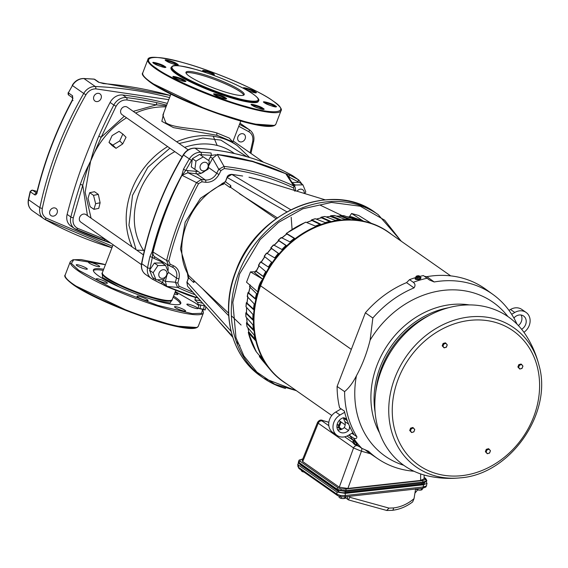 <?xml version="1.0" encoding="UTF-8"?>
<svg xmlns="http://www.w3.org/2000/svg" width="568" height="568" viewBox="0 0 568 568"><rect width="100%" height="100%" fill="white"/><g stroke="black" fill="none" stroke-linecap="round" stroke-linejoin="round"><path stroke-width="0.85" d="M296.368 390.67L274.869 384.302L256.928 372.132L243.878 355.895L235.983 337.697L232.823 302.325L239.597 273.911L260.094 239.639L278.476 222.436L302.836 208.783L331.442 202.435L360.325 206.234L384.657 220.178L401.136 241.144M198.942 304.846L204.899 305.797M217.352 154.489C241.585 157.4 264.39 163.804 285.768 173.701L293.706 185.928L295.126 187.149L287.458 175.405L285.768 173.701L252.682 161.617L217.317 154.553L212.567 158.309L210.295 157.073L211.466 155.355L211.04 153.019A298.257 251.312 -55 0 0 200.802 152.267L195.03 148.22A298.257 251.312 -55 0 1 245.696 156.406A298.257 251.312 -55 0 1 292.2 175.434A1.874 1.001 -61 0 0 292.151 175.405A1.874 1.001 -61 0 0 292.101 175.377M208.591 165.963L212.567 158.309L218.765 169.285L224.048 166.417L217.317 154.553M217.366 154.354L252.49 161.184L289.211 174.908L289.105 177.926M291.185 217.246L292.08 229.387M242.479 175.988L231.488 174.362M290.759 209.755L231.815 174.39L227.044 177.308C227.527 175.562 229.067 174.575 231.673 174.348L242.642 176.016M276.034 218.723L230.871 187.539L230.778 185.587L225.453 181.788L227.164 177.479L286.847 211.829M225.411 181.455L223.48 183.116L221.79 183.727A62.359 52.54 -55 0 1 224.431 182.576M230.871 187.539L230.139 187.362L230.778 185.587L229.678 187.305L230.139 187.362M187.951 274.195A62.359 52.54 -55 0 1 187.419 273.265L188.264 278.81L188.619 277.752L193.603 282.445L194.235 280.897L228.556 313.089M231.048 331.279L186.993 282.126L188.15 278.639M189.094 277.979L188.619 277.752L187.724 273.549M194.235 280.897L193.901 280.5L193.603 282.445L194.788 281.543M231.382 315.758L241.102 325.024M188.264 278.81L186.993 282.126L187.518 286.18L186.872 281.955M187.745 273.804L188.327 274.947M225.886 180.794L225.453 181.788L221.79 183.727L223.061 184.607M325.144 199.822L265.079 181.419L249.025 177.244M319.933 205.02L341.964 215.563M193.901 280.5L189.03 275.927C170.414 247.023 189.435 197.465 224.481 183.578L229.678 187.305M232.717 337.2L217.324 319.649L232.397 336.178M188.327 275.153L180.482 249.025L185.189 222.145L200.539 198.253L225.283 181.689M141.588 263.417C140.814 268.11 142.149 271.795 145.578 274.465A12.482 10.515 -55 0 1 141.78 263.694A298.257 251.312 -55 0 1 183.514 154.979L183.286 154.787C162.931 189.179 149.036 225.397 141.588 263.417A1.874 0.469 11 0 0 141.78 263.694L147.559 267.741A298.257 251.312 -55 0 1 149.916 256.63L152.146 251.61C158.692 225.347 168.589 199.879 181.831 175.2L183.499 169.179L185.729 170.45L198.083 171.486M195.484 297.504L188.122 295.147L166.609 286.584L162.704 284.504M149.916 256.63L152.373 257.361L152.721 251.901L152.146 251.61M192.389 158.642L191.281 166.871L194.859 169.378L195.974 161.156L192.389 158.642L199.595 154.411L209.272 160.922L208.165 169.143L200.958 173.368L194.859 169.378M209.272 160.922L199.595 154.411M292.428 183.024L295.246 184.998L302.929 184.863L299.343 182.349L291.668 182.491M166.765 286.236L162.64 282.537L160.985 283.631L152.203 279.037A1.874 1.001 119 0 1 152.153 279.009A12.482 10.515 -55 0 1 151.358 278.512A12.482 10.515 -55 0 1 147.559 267.741A1.874 0.469 11 0 0 150.03 268.401L152.373 257.361L153.829 258.334A1.874 0.994 -65.6 0 1 155.312 257.176M165.622 265.426L162.043 262.92L154.361 263.055L149.547 270.233L152.423 277.291L156.015 279.804L153.14 272.746L157.939 265.561L165.622 265.426L168.497 272.477L166.275 275.807M200.93 173.354A11.232 9.464 -55 0 1 196.585 173.836L187.951 172.75L181.987 175.271C169.193 199.638 159.438 225.184 152.721 251.901A1.874 0.419 -166 0 1 153.033 252.036C152.636 254.414 153.466 256.154 155.511 257.261M155.426 257.212L155.071 257.027M157.258 279.783L162.64 282.537L163.123 279.676M199.964 154.659L211.466 155.355L215.911 154.773M168.661 265.377L171.941 266.861A1.874 0.994 -65.6 0 0 172.026 266.91A1.874 0.994 -65.6 0 0 173.623 265.788L170.166 264.219A1.874 0.994 -65.6 0 1 168.568 265.341L168.568 265.341A1.874 0.994 -65.6 0 1 168.483 265.291L166.63 260.492A292.328 246.313 -55 0 1 196.549 182.555L201.427 179.46L187.951 172.75L187.582 170.4M182.122 175.32L185.729 170.45L191.501 160.368L183.514 154.979A12.482 10.515 -55 0 1 195.03 148.22A1.874 0.887 -87.1 0 0 194.774 148.127A1.874 0.887 -87.1 0 0 194.497 148.205M172.111 266.939A11.232 9.464 -55 0 1 173.233 267.599L168.078 265.086L155.036 256.999M166.63 260.492L153.033 252.036C159.572 225.808 169.228 200.213 181.987 175.271L198.537 183.641C185.282 208.52 175.37 234.335 168.81 261.095A1.874 0.426 -166.3 0 1 166.63 260.492M165.828 276.467L163.69 279.669L156.015 279.804M154.361 263.055L157.939 265.561M149.547 270.233L153.14 272.746M167.07 274.614L165.338 281.345A1.874 0.412 14.5 0 0 162.888 280.564M195.03 294.707A292.328 246.313 -55 0 1 177.606 287.401L175.398 282.253L165.338 281.345L166.701 286.421L191.849 296.205M195.974 161.156L203.181 156.924M294.472 186.155L295.246 184.998M302.929 184.863L305.804 191.913L304.696 193.567M286.556 174.426L289.14 177.109L297.852 181.668A1.874 1.001 -61 0 0 297.98 179.481L292.2 175.434A12.482 10.515 -55 0 1 292.996 175.931L292.151 175.405C262.459 159.068 230.004 149.973 194.774 148.127C189.953 148.134 186.126 150.35 183.286 154.787M197.614 302.467L194.916 299.925L195.591 297.057L197.281 297.256M173.233 267.599L173.233 267.599A11.232 9.464 -55 0 1 176.492 278.015L175.398 282.253A1.874 0.412 14.5 0 0 177.841 283.041L179.069 286.236A1.874 1.001 115.3 0 1 177.606 287.401L166.701 286.421L198.644 298.356M295.126 187.149L295.687 191.04M179.069 286.236L192.744 292.122M294.693 191.146L293.471 187.944C271.831 177.734 248.756 171.273 224.239 168.561L221.03 170.521L218.765 169.285L216.706 173.254L208.392 167.432M194.916 299.925L199.389 300.436L199.546 299.797M199.389 300.436L200.717 301.118M197.643 302.488A5.446 0.383 13.2 0 1 197.607 302.453A5.446 0.383 13.2 0 1 202.584 303.205M205.864 306.876L205.14 309.958L198.125 308.303L198.985 304.668L205.048 305.974M198.125 308.303L199.993 308.523L200.845 304.881M204.352 305.712L203.5 309.347L205.14 309.958M199.993 308.523L203.5 309.347M95.921 101.487A4.367 3.678 -55 0 1 94.955 101.033A4.367 3.678 -55 0 1 94.125 95.878A4.367 3.678 -55 0 1 99.009 93.429A4.367 3.678 -55 0 1 99.968 93.876A4.367 3.678 -55 0 1 100.806 99.031A4.367 3.678 -55 0 1 95.921 101.487M51.944 216.046A4.367 3.678 -55 0 1 50.985 215.591A4.367 3.678 -55 0 1 50.147 210.437A4.367 3.678 -55 0 1 55.039 207.987A4.367 3.678 -55 0 1 55.998 208.435A4.367 3.678 -55 0 1 56.835 213.589A4.367 3.678 -55 0 1 51.944 216.046M239.994 141.83A4.367 3.678 -55 0 1 239.036 141.382A4.367 3.678 -55 0 1 238.198 136.228A4.367 3.678 -55 0 1 243.09 133.771A4.367 3.678 -55 0 1 244.048 134.226A4.367 3.678 -55 0 1 244.886 139.38A4.367 3.678 -55 0 1 239.994 141.83M98.484 82.182L94.217 79.193A1.874 1.576 125 0 1 94.913 79.435L99.18 82.424A1.874 1.576 125 0 0 98.484 82.182L103.468 83.588A458.93 386.694 -55 0 1 170.372 95.502M36.508 193.184A1.874 1.576 125 0 0 34.62 194.803C35.699 195.25 36.537 194.434 37.133 192.353A343.186 289.169 -55 0 1 72.463 100.323L72.612 95.822A1.874 1.576 125 0 0 72.782 97.902M103 83.546L103.468 83.588M72.463 100.323L73.066 100.422M72.96 98.051L72.242 100.117C56.473 129.653 44.702 160.311 36.934 192.09L37.133 192.353M32.113 190.195A1.874 0.966 105.6 0 1 32.49 190.166L32.49 190.166A1.874 0.966 105.6 0 1 32.646 190.244L37.083 191.487M177.095 63.907L176.804 63.715C174.703 61.72 161.177 58.078 166.268 60.875L166.559 61.074C168.653 63.062 182.179 66.712 177.095 63.907M213.263 75.224L214.314 74.223C212.219 72.228 198.694 68.586 203.777 71.383L206.361 72.796M184.82 80.478L184.529 80.287C182.427 78.292 168.902 74.649 173.986 77.447L174.277 77.638C176.378 79.634 189.904 83.276 184.82 80.478M164.756 66.42L164.464 66.229C162.37 64.234 148.844 60.591 153.928 63.389L154.219 63.58C156.314 65.576 169.839 69.218 164.756 66.42M273.194 101.111L272.952 100.941C260.13 90.873 211.225 69.992 183.698 62.828C153.545 53.782 138.329 56.637 156.115 68.117L156.356 68.288C169.179 78.356 218.084 99.244 245.61 106.401C275.764 115.446 290.979 112.592 273.194 101.111M255.323 91.782L255.025 91.59C252.93 89.595 239.405 85.953 244.489 88.75L244.78 88.942C246.881 90.937 260.407 94.579 255.323 91.782M275.381 105.84L275.089 105.648C272.995 103.653 259.469 100.011 264.553 102.808L264.844 103C266.939 104.995 280.464 108.637 275.381 105.84M263.041 108.353L262.75 108.154C260.655 106.166 247.13 102.524 252.213 105.321L252.504 105.513C254.599 107.508 268.124 111.151 263.041 108.353M225.531 97.845L225.24 97.653C223.139 95.658 209.613 92.016 214.697 94.813L214.988 95.005C217.09 97 230.615 100.642 225.531 97.845M185.992 72.953A31.197 4.771 -159 0 1 210.252 77.922A31.197 4.771 -159 0 1 240.385 91.817A31.197 4.771 -159 0 1 243.757 95.126A31.197 4.771 -159 0 0 240.385 91.817A31.197 4.771 -159 0 0 210.252 77.922A31.197 4.771 -159 0 0 185.992 72.953M150.832 82.68L208.406 110.298L252.334 123.902L274.103 125.421M73.265 284.738L130.846 312.364L174.774 325.961L196.542 327.48M70.283 261.692A71.32 10.913 21 0 0 77.816 270.609A71.32 10.913 21 0 0 78.057 270.78A71.32 10.913 21 0 0 151.18 303.994A71.32 10.913 21 0 0 203.451 312.812L198.367 326.053A71.32 10.913 21 0 1 146.452 317.356A71.32 10.913 21 0 1 73.322 284.263A71.32 10.913 21 0 1 72.974 284.021A71.32 10.913 21 0 1 65.206 274.933L70.283 261.692L72.945 259.768L81.046 259.569L102.474 263.879L105.428 264.681L73.812 259.683L71.376 263.396L78.789 270.347L111.825 287.926L157.776 305.385L192.176 313.65L201.569 313.323L202.599 309.588M198.772 305.556L195.392 303L175.327 291.526L195.768 303.234L198.786 305.513M172.26 299.535L170.095 302.993L153.985 299.975L149.505 298.654M102.141 273.023L102.204 272.945A37.545 5.744 21 0 0 117.157 284.284A37.545 5.744 21 0 0 153.204 298.15A37.545 5.744 21 0 0 172.203 299.819L172.26 299.514A37.438 5.73 21 0 1 153.381 297.547A37.438 5.73 21 0 1 106.436 277.454A37.438 5.73 21 0 1 102.361 272.683L102.204 272.945A37.545 5.744 21 0 0 117.157 284.284A37.545 5.744 21 0 0 153.204 298.15A37.545 5.744 21 0 0 172.203 299.819L172.196 299.918M89.219 263.083A5.943 0.909 -159 0 1 88.565 262.324A5.943 0.909 -159 0 1 92.925 263.062A5.943 0.909 -159 0 1 99.017 265.824A5.943 0.909 -159 0 1 99.663 266.584A5.943 0.909 -159 0 1 95.31 265.852A5.943 0.909 -159 0 1 89.219 263.083M137.648 297.021A5.943 0.909 -159 0 1 137.002 296.262A5.943 0.909 -159 0 1 141.361 296.993A5.943 0.909 -159 0 1 147.453 299.762A5.943 0.909 -159 0 1 148.099 300.522A5.943 0.909 -159 0 1 143.747 299.783A5.943 0.909 -159 0 1 137.648 297.021M175.164 307.522A5.943 0.909 -159 0 1 174.518 306.763A5.943 0.909 -159 0 1 178.87 307.501A5.943 0.909 -159 0 1 184.962 310.27A5.943 0.909 -159 0 1 185.615 311.023A5.943 0.909 -159 0 1 181.256 310.291A5.943 0.909 -159 0 1 175.164 307.522M187.504 305.009A5.943 0.909 -159 0 1 186.851 304.256A5.943 0.909 -159 0 1 191.21 304.988A5.943 0.909 -159 0 1 197.302 307.757A5.943 0.909 -159 0 1 197.948 308.516A5.943 0.909 -159 0 1 193.596 307.778A5.943 0.909 -159 0 1 187.504 305.009M174.972 292.456A5.943 0.909 -159 0 1 177.244 293.699A5.943 0.909 -159 0 1 177.891 294.458A5.943 0.909 -159 0 1 174.383 293.997M76.879 265.597A5.943 0.909 -159 0 1 76.226 264.837A5.943 0.909 -159 0 1 80.585 265.568A5.943 0.909 -159 0 1 86.677 268.337A5.943 0.909 -159 0 1 87.323 269.097A5.943 0.909 -159 0 1 82.971 268.359A5.943 0.909 -159 0 1 76.879 265.597M96.936 279.648A5.943 0.909 -159 0 1 96.29 278.895A5.943 0.909 -159 0 1 100.65 279.626A5.943 0.909 -159 0 1 106.741 282.395A5.943 0.909 -159 0 1 107.387 283.155A5.943 0.909 -159 0 1 103.035 282.417A5.943 0.909 -159 0 1 96.936 279.648M173.581 296.084A46.796 7.157 -159 0 1 175.682 297.483A46.796 7.157 -159 0 1 180.78 303.447A46.796 7.157 -159 0 1 146.48 297.66A46.796 7.157 -159 0 1 98.498 275.87A46.796 7.157 -159 0 1 93.401 269.906A46.796 7.157 -159 0 1 103.681 269.246M180.397 303.958A46.796 7.157 21 0 0 175.242 298.633A46.796 7.157 21 0 0 173.141 297.234M103.234 270.396A46.796 7.157 21 0 0 93.344 270.546M119.855 287.273L102.488 277.44L102.354 272.697M194.732 69.197L195.179 69.317C205.63 71.937 237.999 83.631 253.292 94.21C267.606 104.512 247.435 101.423 235.457 97.731L235.01 97.604C224.566 94.991 192.197 83.297 176.897 72.718C162.583 62.409 182.754 65.498 194.732 69.197M258.341 101.388A46.796 7.157 -159 0 1 224.041 95.602A46.796 7.157 -159 0 1 176.059 73.805A46.796 7.157 -159 0 1 170.961 67.84L171.188 67.265A46.796 7.157 -159 0 0 176.286 73.229A46.796 7.157 -159 0 0 235.06 98.371A46.796 7.157 -159 0 0 258.568 100.813L258.341 101.388M189.371 76.261A31.197 4.771 -159 0 1 185.97 72.285A31.197 4.771 -159 0 1 208.839 76.14A31.197 4.771 -159 0 1 240.825 90.667A31.197 4.771 -159 0 1 244.226 94.643A31.197 4.771 -159 0 1 221.357 90.788A31.197 4.771 -159 0 1 189.371 76.261M141.404 264.674L139.806 263.453M170.883 94.167L162.853 115.084L165.835 122.709C174.525 128.929 200.461 127.992 217.026 133.026L229.231 138.059L232.759 141.922L240.789 120.998M217.196 145.465L213.234 136.221M176.691 141.808A75.501 63.616 -55 0 1 220.682 137.783A75.501 63.616 -55 0 1 221.307 137.96A75.501 63.616 -55 0 1 237.268 145.607L230.807 141.077L217.189 135.333L173.481 127.637L161.852 121.339L163.769 112.705M234.435 153.523L233.441 152.827A67.386 56.779 125 0 0 218.637 145.841A67.386 56.779 125 0 0 184.621 147.361M107.167 240.584L104.817 239.327A1.874 0.98 -70.5 0 1 103.369 240.512L103.369 240.512A1.874 0.98 -70.5 0 1 103.241 240.449A453.001 381.703 -55 0 1 75.906 229.394A12.539 10.565 -55 0 1 74.493 228.584L70.78 225.979A12.539 10.565 -55 0 1 67.13 214.392A453.001 381.703 -55 0 1 110.107 102.439A12.539 10.565 -55 0 1 122.78 95.005L126.494 97.611A453.001 381.703 -55 0 1 156.186 102.524L166.68 105.123M122.78 95.005A453.001 381.703 -55 0 1 167.34 103.397M297.05 191.231A4.558 3.841 -55 0 1 301.771 189.272A4.558 3.841 -55 0 1 302.772 189.748A4.558 3.841 -55 0 1 304.207 193.418M188.178 149.853L127.267 107.174A4.558 3.841 125 0 0 126.266 106.706A4.558 3.841 125 0 0 121.169 109.262A4.558 3.841 125 0 0 122.042 114.637L182.129 156.74M205.715 162.377A4.558 3.841 -55 0 1 206.716 162.846A4.558 3.841 -55 0 1 207.59 168.22A4.558 3.841 -55 0 1 202.492 170.776A4.558 3.841 -55 0 1 201.491 170.308A4.558 3.841 -55 0 1 200.618 164.933A4.558 3.841 -55 0 1 205.715 162.377M143.37 254.826L86.016 214.64A4.558 3.841 125 0 0 85.015 214.171A4.558 3.841 125 0 0 79.918 216.727A4.558 3.841 125 0 0 80.791 222.102L141.411 264.581M164.464 269.835A4.558 3.841 -55 0 1 165.465 270.311A4.558 3.841 -55 0 1 166.339 275.686A4.558 3.841 -55 0 1 161.241 278.242A4.558 3.841 -55 0 1 160.24 277.773A4.558 3.841 -55 0 1 159.367 272.399A4.558 3.841 -55 0 1 164.464 269.835M156.186 102.524A1.874 0.951 101.9 0 1 156.441 104.853L166.367 105.939M110.788 243.118L103.511 240.541M174.859 151.642A67.386 56.779 125 0 0 144.187 251.262M112.812 145.11L119.727 140.921L122.837 134.055L119.024 131.378L112.102 135.574L108.999 142.44L112.812 145.11L116.014 148.326L112.201 145.656L108.999 142.44M89.708 192.687L93.521 195.356L95.637 203.685L93.933 209.344L90.12 206.674L88.012 198.346L89.708 192.687L94.522 191.721L98.335 194.391L100.11 202.783L98.747 208.371L93.933 209.344M75.906 229.394A1.874 0.994 -65.4 0 0 75.991 229.436A1.874 0.994 -65.4 0 0 77.596 228.315L104.817 239.327L102.276 237.154M87.451 215.641L82.758 185.232C86.556 171.018 89.169 163.037 90.596 161.291L85.15 192.353L91.079 218.19M110.845 243.161L74.493 228.584A12.539 10.565 -55 0 1 70.851 216.99A453.001 381.703 -55 0 1 80.351 184.316C82.253 178.402 85.669 170.727 90.596 161.291L90.617 161.234C93.528 150.25 96.269 141.901 98.832 136.178A453.001 381.703 -55 0 1 113.82 105.044L116.085 106.28C118.726 101.835 122.319 99.727 126.87 99.954L156.441 104.853L133.232 111.356M80.351 184.316L82.758 185.232L73.293 217.764C72.342 222.684 73.776 226.199 77.596 228.315M126.557 117.803A75.501 63.616 125 0 0 90.617 161.234L101.154 137.293L98.832 136.178M116.085 106.28L101.154 137.293L124.285 116.213M179.119 143.505L202.755 138.045L220.845 140.09L246.895 156.711M119.727 140.921L122.716 143.91L116.014 148.326M122.837 134.055L126.039 137.264L122.716 143.91M100.11 202.783L95.637 203.685M98.335 194.391L93.521 195.356M302.282 471.554A3.117 1.001 3.1 0 0 302.361 471.596A3.117 1.001 3.1 0 0 302.396 471.617L301.352 470.836L301.381 470.226M302.361 471.596L302.396 471.617A3.117 1.001 3.1 0 0 304.001 472.058M303.88 471.98L303.482 471.696M302.396 471.617L303.475 471.866M348.454 499.904L349.71 497.256L389.016 508.104L386.687 510.454L348.454 499.904L345.72 497.873M349.71 497.256L349.71 496.29M414.938 493.102L417.636 489.921M424.587 482.764L424.573 482.935A4.991 1.597 -176.9 0 1 421.79 484.206L345.195 492.633A4.991 1.597 -176.9 0 1 338.521 491.583L300.763 465.128A4.991 1.597 -176.9 0 1 300.252 464.411M298.591 463.197L297.767 464.191L298.406 465.064L336.959 492.073L345.273 493.379L423.586 484.767L427.044 483.261L426.22 482.097M426.383 480.968L422.926 482.09A1.25 0.54 -96.3 0 0 422.436 480.585L425.269 479.69A1.25 1.129 48.1 0 1 426.383 480.968L426.745 480.265L426.767 481.245L422.947 483.048L346.026 491.505L336.867 490.063L298.953 463.502L298.25 462.402L299.073 460.186L302.602 458.98A1.25 0.54 -96.3 0 0 302.41 459.086M361.702 448.258A3.245 1.64 105.8 0 1 361.433 451.212L347.872 488.452L420.625 480.45L420.654 473.932M347.872 488.452L339.274 487.195L302.723 461.585L302.169 460.478L317.569 422.351L318.229 423.203A3.245 2.733 -55 0 1 322.056 420.959L328.815 425.695M424.118 475.011L424.104 478.831L420.625 480.45M337.484 429.323L338.308 429.898M347.055 436.025L353.005 440.193M341.929 429.174L339.11 427.2A6.283 0.959 -159 0 1 338.429 426.405L340.324 421.456L345.195 424.843M336.902 426.717L340.956 429.557M348.823 435.074L349.959 435.869M338.819 425.382L338.67 425.34A7.547 1.157 21 0 0 337.03 424.942M260.648 285.839L260.634 285.839A91.256 76.893 -55 0 1 260.634 285.832L351.322 349.391M260.606 285.832A91.285 76.921 125 0 0 283.51 381.66L331.797 415.492M450.701 275.87L388.278 232.134A91.285 76.921 125 0 0 368.22 222.677A91.285 76.921 125 0 0 260.613 285.818L351.329 349.377M286.691 383.89A91.434 77.042 -55 0 1 270.418 369.938A91.434 77.042 -55 0 1 257.844 291.931L257.858 291.874C258.241 286.776 259.86 282.559 262.714 279.222L262.728 279.165A91.434 77.042 -55 0 1 367.858 222.251A91.434 77.042 -55 0 1 372.785 223.835A91.434 77.042 -55 0 1 391.459 234.364M261.663 262.444L268.359 267.066A91.171 76.822 125 0 1 271.603 262.139L264.319 256.388A88.075 74.209 125 0 1 266.69 253.15L274.699 257.915A91.171 76.822 125 0 1 278.426 253.356L270.95 247.939A88.075 74.209 125 0 1 273.641 244.971L281.934 249.487A91.171 76.822 125 0 1 286.087 245.355L278.391 240.243A88.075 74.209 125 0 1 281.352 237.594L289.957 241.897A91.171 76.822 125 0 1 294.48 238.255L286.528 233.434A88.075 74.209 125 0 1 305.868 222.187L315.396 226.092A91.171 76.822 125 0 1 320.579 224.09L311.789 219.894A88.075 74.209 125 0 1 315.361 218.751L325.23 222.592A91.171 76.822 125 0 1 330.505 221.243L321.389 217.203A88.075 74.209 125 0 1 324.988 216.514L335.205 220.341A91.171 76.822 125 0 1 340.495 219.66L331.037 215.741A88.075 74.209 125 0 1 334.623 215.506L334.041 215.698L334.623 215.506L345.174 219.362A91.171 76.822 125 0 1 350.399 219.369L340.594 215.513A88.075 74.209 125 0 1 344.116 215.748L343.47 215.932L344.116 215.748L354.986 219.674A91.171 76.822 125 0 1 360.069 220.363L349.923 216.536L348.951 217.011M351.052 217.068L351.862 216.912L363.264 221.044L371.266 223.288L358.685 215.485L351.571 213.49L349.519 216.564M259.895 356.157L259.675 355.852A87.486 73.712 125 0 0 259.917 356.186L259.853 355.483L262.43 359.154M248.379 332.252L248.734 331.698M247.946 327.821A87.486 73.712 125 0 0 249.018 332.656L249.018 332.11L255.018 339.181M246.555 322.716L247.009 322.141M246.697 317.789A87.486 73.712 125 0 0 247.201 323.114L253.356 329.504M245.894 312.819L246.441 312.272M246.682 307.558A87.486 73.712 125 0 0 246.54 313.224L252.831 319.379M246.398 302.716L247.03 302.24M247.882 297.249A87.486 73.712 125 0 0 247.052 303.12L253.981 309.475M248.067 292.555L248.749 292.2M250.14 287.38A87.486 73.712 125 0 0 248.727 292.96L255.77 298.96M267.258 253.491A87.486 73.712 125 0 1 271.433 248.379L278.81 253.726M270.815 247.896L271.554 248.969M274.238 245.291A87.486 73.712 125 0 1 278.824 240.74L286.414 245.781M278.206 240.257L278.391 240.91M281.991 237.914A87.486 73.712 125 0 1 286.897 233.973L294.749 238.73M286.286 233.491L286.3 234.229M306.727 222.542A87.486 73.712 125 0 1 311.995 220.519L319.94 224.31M311.392 220.05L311.065 220.746M316.362 219.141A87.486 73.712 125 0 1 321.531 217.849L329.639 221.442M320.927 217.381L320.544 217.991M339.302 219.78L330.597 216.571L331.116 216.387A87.486 73.712 125 0 0 326.231 216.976M330.122 216.436L330.519 215.918M336.277 216.11A87.486 73.712 125 0 1 340.608 216.167L340.026 216.351L340.608 216.167L348.653 219.326M340.012 215.705L339.636 216.103M346.714 216.692A87.486 73.712 125 0 1 349.874 217.182L349.228 217.366L349.874 217.182L357.144 219.922M259.093 265.916A87.486 73.712 125 0 0 256.267 271.334L263.666 276.666M264.83 256.793A87.486 73.712 125 0 0 261.181 262.345L268.827 267.329M250.09 285.264A88.075 74.209 125 0 0 249.608 286.854L256.558 293.684A91.171 76.822 125 0 0 255.217 298.924L248.081 292.847A88.075 74.209 125 0 0 247.314 296.659L254.223 303.901A91.171 76.822 125 0 0 253.42 309.51L246.398 303.071A88.075 74.209 125 0 0 246.065 306.883L252.987 314.48A91.171 76.822 125 0 0 252.824 320.04L245.887 313.238A88.075 74.209 125 0 0 245.994 316.987L252.973 324.931A91.171 76.822 125 0 0 253.456 330.363L246.547 323.199A88.075 74.209 125 0 0 247.101 326.834L254.173 335.106A91.171 76.822 125 0 0 255.295 340.324L248.379 332.798A88.075 74.209 125 0 0 256.175 351.642L263.722 360.708A91.171 76.822 125 0 0 266.506 364.94L259.356 356.491A88.075 74.209 125 0 0 261.436 359.217L269.225 368.504A91.171 76.822 125 0 0 269.779 369.179L270.418 369.938M261.436 359.217L259.335 356.455M256.175 351.642L256.104 350.939L256.175 351.642M247.101 326.834L247.094 326.288L247.101 326.834M245.994 316.987L246.001 316.504L245.994 316.987M246.065 306.883L246.072 306.457M247.314 296.659L247.321 296.304L247.314 296.659M255.607 270.922L256.274 270.929M255.131 271.802L250.488 271.887L246.533 282.204L257.844 291.931M349.838 216.514L351.862 216.912A88.075 74.209 125 0 0 349.923 216.536L349.277 216.72M351.571 213.49L363.264 221.044M260.513 261.926L260.613 262.018A88.075 74.209 125 0 0 258.582 265.483L265.717 271.582A91.171 76.822 125 0 0 263.161 276.481L255.664 271.085A88.075 74.209 125 0 0 254.805 272.917L262.728 279.165L250.488 271.887M257.858 291.874A91.434 77.042 -55 0 1 262.714 279.222M365.032 449.693A100.458 84.646 125 0 0 370.563 453.839L378.011 458.88A100.316 84.525 -55 0 1 369.037 451.688L367.851 450.885M349.945 434.421L349.703 435.5A102.332 86.222 125 0 0 353.062 440.086M356.455 444.084A102.332 86.222 125 0 0 358.081 445.816L361.816 448.329L368.533 451.29M434.186 281.969A100.316 84.525 -55 0 1 470.148 283.524A100.316 84.525 -55 0 1 493.13 294.586L485.846 289.311A100.458 84.646 125 0 0 462.835 278.228A100.458 84.646 125 0 0 426.887 276.659L434.186 281.969L429.373 279.974L427.108 278.242A102.261 86.166 125 0 0 413.284 282.296C415.286 283.844 415.527 285.711 414.008 287.884L406.546 282.623A100.458 84.646 125 0 0 365.366 312.805L337.101 386.446A100.458 84.646 125 0 0 339.607 407.838L344.364 411.069A100.366 84.568 125 0 0 353.914 434.477L352.025 433.199M349.703 435.5L353.481 438.077A102.261 86.166 125 0 0 361.816 448.329M351.862 433.292L356.874 436.714C356.853 438.673 355.724 439.128 353.481 438.077M413.93 471.234A100.316 84.525 -55 0 1 399.098 468.621A100.316 84.525 -55 0 1 378.011 458.88M356.874 436.714A100.316 84.525 -55 0 1 344.599 391.608C349.015 387.944 352.955 382.669 356.42 375.789C362.334 364.954 366.892 353.076 370.102 340.154L372.842 318.023A100.316 84.525 -55 0 1 414.008 287.884M493.13 294.586A100.316 84.525 -55 0 1 517.001 324.129M460.3 477.844C449.26 478.966 438.326 478.306 427.505 475.863A90.788 76.495 -55 0 1 424.14 475.011A90.788 76.495 -55 0 1 381.426 370.293A90.788 76.495 -55 0 1 488.445 307.494A90.788 76.495 -55 0 1 525.989 335.312C531.982 344.648 536.334 354.695 539.046 365.458C552.92 413.277 509.986 474.557 460.3 477.844A85.015 71.632 -55 0 1 434.925 475.814A85.015 71.632 -55 0 1 394.923 377.748A85.015 71.632 -55 0 1 495.14 318.946A85.015 71.632 -55 0 1 539.046 365.458M410.593 428.151L411.168 428.556L410.274 430.878L411.623 432.546L409.698 430.48L410.593 428.151L412.837 427.491L414.178 428.79A2.187 1.839 -55 0 1 411.033 431.772A2.187 1.839 -55 0 1 412.375 428.286L413.412 427.896M411.168 428.556L412.375 428.286A2.187 1.839 -55 0 1 414.178 428.79L414.768 429.564L413.873 431.893L411.623 432.546M410.274 430.878L409.698 430.48M518.811 364.642L519.386 365.046L518.449 367.361L519.763 369.058L517.874 366.956L518.811 364.642L521.062 364.031L522.382 365.345A2.187 1.839 -55 0 1 519.195 368.27A2.187 1.839 -55 0 1 520.593 364.798L521.637 364.429M519.386 365.046L520.593 364.798A2.187 1.839 -55 0 1 522.382 365.345L522.95 366.133L522.02 368.447L519.763 369.058M518.449 367.361L517.874 366.956M486.272 449.345L486.847 449.75L485.952 452.071L487.308 453.74L485.377 451.674L486.272 449.345L488.515 448.685L489.857 449.984A2.187 1.839 -55 0 1 486.712 452.966A2.187 1.839 -55 0 1 488.054 449.48L489.091 449.089M486.847 449.75L488.054 449.48A2.187 1.839 -55 0 1 489.857 449.984L490.447 450.758L489.552 453.086L487.308 453.74M485.952 452.071L485.377 451.674M443.09 343.484L443.665 343.881L442.77 346.21L444.126 347.879L442.195 345.805L443.09 343.484L445.34 342.824L446.675 344.123A2.187 1.839 -55 0 1 443.537 347.105A2.187 1.839 -55 0 1 444.879 343.619L445.915 343.228M443.665 343.881L444.879 343.619A2.187 1.839 -55 0 1 446.675 344.123L447.264 344.897L446.37 347.218L444.126 347.879M442.77 346.21L442.195 345.805M356.974 443.92C357.591 443.807 356.534 442.5 353.793 440.001L353.019 440.122A2.961 0.369 46.5 0 1 353.466 440.314A2.961 0.369 46.5 0 1 355.88 442.614A2.961 0.369 46.5 0 1 357.102 444.417A2.961 0.369 46.5 0 1 356.654 444.233A2.961 0.369 46.5 0 1 356.257 443.92M353.474 440.995A2.961 0.369 46.5 0 1 353.019 440.122M355.327 442.124L353.807 440.732L355.327 442.124L354.29 443.104L355.525 444.616L356.441 443.743M353.679 441.57L353.36 441.18L353.779 441.471L353.154 442.472L354.29 443.104M353.161 442.06L355.142 444.921L355.525 444.616M353.36 441.18L352.742 441.769L353.083 442.188M354.908 444.439L352.742 441.769M353.239 443.203L354.467 444.446L352.494 442.018L353.807 440.732M511.661 314.303L514.778 312.471A12.482 10.515 -55 0 1 523.348 311.136A12.482 10.515 -55 0 1 526.089 312.428A12.482 10.515 -55 0 1 523.93 332.287M508.978 310.384L510.511 309.482A12.482 10.515 -55 0 1 519.081 308.147A12.482 10.515 -55 0 1 521.829 309.446L526.089 312.428M521.097 315.013A8.108 6.837 -55 0 1 518.399 325.57M514.075 318.336A6.866 5.787 -55 0 1 514.572 317.285A8.108 6.837 -55 0 1 521.8 315.169A8.108 6.837 -55 0 1 523.582 316.007A8.108 6.837 -55 0 1 521.63 329.27M419.908 276.389A102.332 86.222 125 0 1 423.43 275.572L427.108 278.242M424.545 276.382L426.887 276.659M415.18 278.675L415.471 279.335C418.914 279.988 420.675 279.47 420.753 277.787M420.05 277.099A2.961 1.157 173.4 0 1 420.703 277.376A2.961 1.157 173.4 0 1 421.009 277.809L420.98 278.022M413.284 282.296L409.528 279.648A102.332 86.222 125 0 1 415.939 277.489M421.009 277.809A2.961 1.157 173.4 0 1 418.801 279.207A2.961 1.157 173.4 0 1 415.421 278.923A2.961 1.157 173.4 0 1 415.116 278.49A2.961 1.157 173.4 0 1 415.946 277.546M419.993 278.469L417.913 279.08L419.951 278.426L420.1 277.518L419.993 278.469L419.802 277.156L417.764 277.752L417.913 279.03L416.017 278.71L416.323 277.518M419.979 277.021L419.858 276.311L419.802 277.156M419.915 276.46L419.837 276.325A1.974 0.774 173.4 0 1 418.751 277.17A1.974 0.774 173.4 0 1 416.607 277.276L417.764 277.752M416.365 277.901L415.961 278.228M419.525 276.389L415.904 277.227L415.918 276.786L419.149 275.842L419.496 276.169M415.996 278.015L415.904 277.227M416.017 276.531L419.191 275.842M420.043 277.035L420.107 277.532M417.913 279.08L416.01 278.611M406.546 282.623L409.528 279.648M372.842 318.023L365.366 312.805M337.101 386.446L344.599 391.608M352.863 432.702L348.326 435.372A12.482 10.515 -55 0 1 337.016 435.407A12.482 10.515 -55 0 1 340.019 415.009L344.662 412.29M337.016 435.407L332.749 432.418A12.482 10.515 -55 0 1 335.759 412.02L341.127 408.868M349.483 426.092A6.866 5.787 -55 0 1 348.532 430.551L344.265 427.562A8.108 6.837 -55 0 1 337.74 429.834M344.265 427.562A6.866 5.787 125 0 0 344.776 421.442L348.638 424.147M347.311 420.796L343.399 418.055A99.833 84.121 125 0 0 344.776 421.442M348.532 430.551A8.108 6.837 -55 0 1 339.522 431.829A8.108 6.837 -55 0 1 337.193 424.211A8.108 6.837 -55 0 1 343.32 417.771A6.866 5.787 -55 0 1 345.834 418.659A6.866 5.787 -55 0 1 346.913 419.695M370.442 453.761L361.433 451.212L353.559 447.96A3.245 2.733 -55 0 1 357.386 445.717L359.466 446.746M422.947 483.048L422.926 482.09L346.104 490.539L340.878 490.369L336.938 489.098L299.073 462.565L298.732 460.847M297.93 466.541L298.569 467.35A2.187 1.839 125 0 0 299.272 468.749L297.93 466.541L297.767 464.191M298.406 465.064L298.569 467.35L336.93 494.231L340.502 495.488L345.245 495.545A2.187 0.944 83.7 0 1 344.535 496.858L344.535 496.858A2.187 0.944 83.7 0 1 344.18 496.759M345.273 493.379L345.245 495.545L423.188 486.968L426.312 486.045L427.044 483.261M336.959 492.073L336.93 494.231A2.187 1.839 125 0 0 337.64 495.63L299.272 468.749M423.586 484.767L423.188 486.968A2.187 0.944 83.7 0 1 422.478 488.288L344.535 496.858L340.871 496.766A2.187 0.632 -81.1 0 1 340.502 495.488M339.991 497.973A3.117 1.001 3.1 0 0 340.062 498.008A3.117 1.001 3.1 0 0 340.104 498.029L339.053 497.248L339.103 496.34M346.246 496.673L345.465 498.1L342.951 498.576L341.176 498.285L341.254 496.815M345.465 498.1L344.755 498.335L344.84 496.83M340.062 498.008L341.176 498.285M340.104 498.029A3.117 1.001 3.1 0 0 342.951 498.576A3.117 1.001 3.1 0 0 345.11 498.285A3.117 1.001 3.1 0 0 345.152 498.264M416.585 489.552A3.117 1.001 3.1 0 0 416.656 489.588A3.117 1.001 3.1 0 0 416.699 489.609A3.117 1.001 3.1 0 0 419.553 490.149A3.117 1.001 3.1 0 0 421.712 489.857A3.117 1.001 3.1 0 0 421.747 489.843M422.84 488.246L422.067 489.68L419.553 490.149L417.778 489.865L417.835 488.8M422.067 489.68L421.357 489.907L421.435 488.402M415.655 488.828L417.778 489.865M415.599 489.048L414.036 498.647L412.659 501.913M375.569 212.794C332.259 179.623 256.466 211.587 235.748 271.263C219.937 310.81 230.665 355.88 260.989 376.321A99.833 84.121 -55 0 1 235.947 271.497A99.833 84.121 -55 0 1 353.637 202.449A99.833 84.121 -55 0 1 375.569 212.794L378.181 214.626A99.833 84.121 -55 0 0 356.25 204.281A99.833 84.121 -55 0 0 238.56 273.329A99.833 84.121 -55 0 0 263.602 378.153A99.833 84.121 -55 0 0 285.534 388.491M224.239 168.561A1.874 0.916 -83.7 0 0 224.048 166.417A292.328 246.313 -55 0 1 259.966 173.346A292.328 246.313 -55 0 1 293.706 185.928A1.874 1.001 -64.7 0 1 293.471 187.944M160.914 283.595A298.257 251.312 -55 0 1 152.252 279.065M289.219 174.894A298.257 251.312 -55 0 1 297.98 179.481A12.482 10.515 -55 0 1 298.775 179.978L292.996 175.931M183.485 169.172A298.257 251.312 -55 0 1 189.293 159.026A12.482 10.515 -55 0 1 200.802 152.267A1.874 0.887 -87.1 0 1 201.285 154.624M277.276 217.835L239.504 193.752M202.897 289.112L228.691 315.709M281.778 171.934L280.542 171.33M191.501 160.368L192.332 159.139M193.084 158.245L198.921 154.823M297.852 181.668L298.889 182.364M153.772 278.228A1.874 1.001 119 0 1 152.203 279.037L145.578 274.465M152.16 276.623L149.831 270.915M149.845 269.814L150.03 268.401M208.562 160.417L210.295 157.073M164.677 264.766L161.532 261.827L153.829 258.334M204.892 171.06A11.232 9.464 -55 0 1 201.051 173.311M205.673 182.292L201.796 181.803A1.874 0.923 97.2 0 0 201.427 179.46L205.304 179.942A1.874 0.923 97.2 0 1 205.673 182.292C211.289 182.591 215.726 179.992 218.971 174.49L216.706 173.254A11.232 9.464 -55 0 1 205.304 179.942L196.585 173.836A1.874 0.923 97.2 0 1 196.216 171.486M161.908 261.259A1.874 0.994 -65.6 0 0 161.532 261.827M167.099 264.475A11.232 9.464 -55 0 1 167.943 271.121M170.166 264.219L168.81 261.095M173.623 265.788C178.359 268.387 180.127 272.718 178.934 278.796A1.874 0.412 14.5 0 1 176.492 278.015L168.462 272.391M218.971 174.49L221.03 170.521M178.934 278.796L177.841 283.041M201.796 181.803L198.537 183.641M34.62 194.803L30.352 191.814A343.186 289.169 125 0 0 28.592 199.758A12.482 10.515 125 0 0 32.355 210.735L44.425 219.134A1.874 1.001 119.3 0 1 44.382 219.106A12.482 10.515 -55 0 1 43.637 218.637A12.482 10.515 -55 0 1 39.881 207.661A1.874 0.454 11.9 0 0 42.337 208.357C41.62 212.737 42.898 215.982 46.164 218.084A1.874 1.001 119.3 0 1 44.425 219.134L111.924 247.762A458.93 386.694 -55 0 1 44.474 219.163M238.759 126.288L248.862 131.733C252.135 133.835 253.406 137.08 252.689 141.46L250.112 152.842M95.772 88.864C91.682 88.899 88.402 90.873 85.945 94.764L83.716 93.45A12.482 10.515 -55 0 1 95.282 86.506A1.874 0.887 92.5 0 1 95.772 88.864L168.781 99.656M42.337 208.357C50.73 168.767 65.263 130.91 85.945 94.764M112.485 246.306L46.164 218.084M36.6 193.021L32.646 190.244A1.874 1.576 -55 0 0 32.397 190.202A1.874 1.576 125 0 0 30.352 191.814A1.874 0.433 -166.9 0 1 30.161 191.544L28.4 199.482A1.874 0.454 11.9 0 0 28.592 199.758L39.881 207.661A343.186 289.169 -55 0 1 83.716 93.45L72.434 85.548A343.186 289.169 125 0 0 68.352 92.832L72.612 95.822M250.928 153.417L253.697 141.269A1.874 0.454 -168.1 0 1 252.689 141.46M248.862 131.733A1.874 1.001 -60.7 0 0 249.004 129.554A12.482 10.515 -55 0 1 249.742 130.022C253.236 132.742 254.556 136.49 253.697 141.269M94.913 79.435L93.976 79.101A1.874 0.902 -85.9 0 1 94.217 79.193A458.93 386.694 125 0 0 84 78.597L95.282 86.506A458.93 386.694 -55 0 1 169.569 97.597M239.483 124.406A458.93 386.694 -55 0 1 249.004 129.554L239.944 123.206M83.46 78.59A1.874 0.887 92.5 0 1 83.745 78.505A1.874 0.887 92.5 0 1 84 78.597A12.482 10.515 125 0 0 72.434 85.548L68.352 92.832A1.874 1.576 125 0 0 68.877 95.168M72.207 85.349C75.019 80.826 78.867 78.547 83.745 78.505L93.976 79.101A1.874 0.902 -85.9 0 0 93.72 79.158M166.097 60.712A5.943 0.909 -159 0 1 170.585 61.685A5.943 0.909 -159 0 1 176.094 64.163A5.943 0.909 -159 0 1 176.357 64.34A5.943 0.909 -159 0 1 176.953 64.88M203.607 71.213A5.943 0.909 -159 0 1 208.094 72.186A5.943 0.909 -159 0 1 213.611 74.671A5.943 0.909 -159 0 1 213.873 74.848A5.943 0.909 -159 0 1 214.47 75.381M173.822 77.276A5.943 0.909 -159 0 1 178.302 78.249A5.943 0.909 -159 0 1 183.819 80.734A5.943 0.909 -159 0 1 184.082 80.912A5.943 0.909 -159 0 1 184.678 81.444M153.758 63.218A5.943 0.909 -159 0 1 158.245 64.191A5.943 0.909 -159 0 1 163.754 66.676A5.943 0.909 -159 0 1 164.024 66.854A5.943 0.909 -159 0 1 164.613 67.393M155.376 68.55A71.32 10.913 -159 0 1 147.85 59.633C147.978 55.905 158.706 56.637 180.035 61.82C211.062 69.871 256.984 89.233 273.329 101.175C279.917 106.188 282.481 109.376 281.018 110.746A71.32 10.913 -159 0 1 228.741 101.935A71.32 10.913 -159 0 1 155.618 68.721A71.32 10.913 -159 0 1 155.376 68.55M142.767 72.874C141.12 74.131 143.881 77.454 151.038 82.857C178.572 102.403 271.454 135.759 275.934 123.987A71.32 10.913 -159 0 1 224.019 115.29A71.32 10.913 -159 0 1 150.882 82.204A71.32 10.913 -159 0 1 150.534 81.962A71.32 10.913 -159 0 1 142.767 72.874L147.85 59.633M244.318 88.58A5.943 0.909 -159 0 1 248.805 89.552A5.943 0.909 -159 0 1 254.322 92.037A5.943 0.909 -159 0 1 254.585 92.215A5.943 0.909 -159 0 1 255.181 92.747M264.383 102.638A5.943 0.909 -159 0 1 268.87 103.61A5.943 0.909 -159 0 1 274.379 106.095A5.943 0.909 -159 0 1 274.649 106.273A5.943 0.909 -159 0 1 275.239 106.805M252.043 105.151A5.943 0.909 -159 0 1 256.53 106.124A5.943 0.909 -159 0 1 262.047 108.609A5.943 0.909 -159 0 1 262.309 108.786A5.943 0.909 -159 0 1 262.906 109.319M214.534 94.65A5.943 0.909 -159 0 1 219.014 95.616A5.943 0.909 -159 0 1 224.53 98.101A5.943 0.909 -159 0 1 224.793 98.278A5.943 0.909 -159 0 1 225.389 98.818M67.13 214.392L70.851 216.99A1.874 0.412 14.3 0 0 73.293 217.764M110.107 102.439L113.82 105.044A12.539 10.565 -55 0 1 126.494 97.611A1.874 0.923 96.9 0 1 126.87 99.954M136.086 249.721L128.943 225.269L132.529 195.321L147.801 167.34L169.903 148.177M165.998 106.905A75.501 63.616 125 0 0 135.631 113.039M132.138 246.959A75.501 63.616 -55 0 1 167.617 146.572M217.189 135.333A1.874 0.966 105.6 0 1 217.026 133.026M347.609 496.524L347.573 499.35M386.9 510.49L392.318 510.32A3.742 1.619 -96.3 0 0 393.553 507.934C400.958 507.046 407.788 503.951 414.036 498.647M389.016 508.104L393.553 507.934M421.846 483.169L421.79 484.206M302.801 459.036L299.968 459.938L300.252 461.322L338.116 487.855L341.332 488.92L345.614 489.034L422.436 480.585M425.269 479.69L424.985 478.299L424.111 477.688M338.933 425.084L337.101 424.58M328.836 422.287L323.171 420.718L322.056 420.959M344.677 436.806L352.536 442.316M355.646 444.495L357.386 445.717M349.803 435.173L349.029 434.953M356.42 375.789A93.961 79.172 125 0 0 403.727 465.27M507.913 316.575A93.961 79.172 125 0 0 472.37 292.513A93.961 79.172 125 0 0 370.102 340.154M436.849 473.748A82.097 69.175 -55 0 1 398.225 379.048A82.097 69.175 -55 0 1 494.998 322.262A82.097 69.175 -55 0 1 533.629 416.962A82.097 69.175 -55 0 1 436.849 473.748M375.739 392.055A83.929 70.716 -55 0 1 429.536 315.275M448.188 307.813A84 70.78 125 0 0 375.1 412.134M379.594 433.001A84.689 71.362 -55 0 1 388.462 343.725A84.689 71.362 -55 0 1 469.345 304.909M353.182 442.5L355.128 444.9M354.439 444.417L352.494 442.018M514.778 312.471L510.511 309.482M419.837 276.325L416.607 277.276M415.918 276.786A1.974 0.774 173.4 0 1 417.004 275.949A1.974 0.774 173.4 0 1 419.149 275.842M340.019 415.009L335.759 412.02M341.112 421.981L339.11 427.2M349.462 434.705L349.881 434.818M328.844 422.237L322.894 420.583A3.245 1.711 105.5 0 1 323.171 420.718M339.274 487.195L353.559 447.96L318.229 423.203L302.723 461.585M298.953 463.502L299.073 462.565A1.25 1.051 -55 0 1 300.252 461.322M336.867 490.063L336.938 489.098A1.25 1.051 -55 0 1 338.116 487.855M424.985 478.299A1.25 1.051 -55 0 1 425.638 478.462L424.111 477.39M299.968 459.938A1.25 1.129 -131.9 0 0 299.073 460.186M341.332 488.92A1.25 0.362 98.9 0 0 340.878 490.369M346.026 491.505L346.104 490.539A1.25 0.54 -96.3 0 0 345.614 489.034M338.556 490.844L338.521 491.583M345.252 491.576L345.195 492.633M341.098 496.673A2.187 0.632 -81.1 0 1 340.871 496.766L337.64 495.63M422.478 488.288L425.737 487.095A2.187 1.967 -131.9 0 0 426.312 486.045M296.581 390.812L263.602 378.153L260.989 376.321M401.342 241.293L378.181 214.626M225.773 180.624L227.044 177.308M261.954 180.489L248.983 177.23M187.518 286.18L218.14 320.522M236.181 341.269L239.874 345.628M302.211 184.359L298.775 179.978M161 283.602L166.758 286.236M198.239 304.512L197.607 302.453M239.959 123.164L249.742 130.022M99.18 82.424L170.386 95.474M68.132 92.634L68.7 95.069L72.789 97.93M36.934 192.09L36.352 193.397L37.062 193.305M28.4 199.482C27.541 204.26 28.861 208.009 32.355 210.735M30.161 191.544L32.49 190.166L37.09 191.459M177.01 65.1L177.223 64.866C175.647 64.979 172.132 63.73 166.672 61.124L165.913 60.84M214.519 75.601L213.163 75.189M206.44 72.818L203.422 71.341M184.735 81.671L184.948 81.43C183.372 81.543 179.857 80.301 174.397 77.688L173.638 77.411M164.67 67.613L164.883 67.372C163.314 67.485 159.793 66.243 154.333 63.63L153.573 63.353M255.231 92.974L255.451 92.733C253.875 92.847 250.353 91.604 244.893 88.991L244.133 88.715M275.295 107.032L275.508 106.791C273.939 106.905 270.418 105.655 264.958 103.049L264.198 102.772M262.956 109.539L263.169 109.304C261.599 109.418 258.078 108.168 252.618 105.563L251.858 105.279M225.446 99.038L225.659 98.796C224.083 98.91 220.569 97.668 215.109 95.055L214.349 94.778M275.934 123.987L281.018 110.746M65.206 274.933C63.559 276.19 66.321 279.52 73.478 284.916C101.005 304.462 193.887 337.818 198.367 326.053M203.451 312.812L202.783 309.631M258.568 100.813C259.924 100.096 257.808 95.687 241.67 87.422C226.98 80.102 211.466 74.06 195.129 69.296C171.749 63.389 173.275 65.739 171.188 67.265M237.268 145.607L249.565 157.499M172.26 299.514L175.711 290.539M233.129 140.949L263.41 162.164M143.569 250.353L136.725 250.168M232.731 142.824L232.759 141.922M102.361 272.683L113.089 244.73M339.089 420.597L340.324 421.463M248.933 332.493L247.868 327.729M247.101 322.929L246.604 317.689M246.441 313.018L246.583 307.444M246.952 302.921L247.861 296.56M248.621 292.776L250.133 286.854M267.052 253.463L271.27 248.294M273.932 245.362L278.639 240.676M281.572 238.056L286.698 233.931M306.578 222.478L311.775 220.498M316.234 219.092L321.318 217.821M326.124 216.933L330.931 216.358M336.192 216.081L340.466 216.131M346.665 216.671L349.789 217.154M256.147 271.199L259.029 265.661M261.031 262.238L264.702 256.658M256.125 351.578L248.294 332.649M247.002 326.635L246.455 323.007M245.894 316.766L245.788 313.039M245.972 306.649L246.299 302.872M247.222 296.439L247.975 292.655M249.508 286.655L250.069 284.802M264.177 256.274L266.527 253.072M270.794 247.847L273.449 244.914M278.214 240.186L281.139 237.559M286.322 233.391L305.619 222.173M311.569 219.873L315.119 218.73M321.176 217.182L324.768 216.486M330.853 215.705L334.438 215.478M340.459 215.485L343.981 215.719M254.705 272.711L255.543 270.943M258.461 265.334L260.471 261.912M371.238 223.267L372.785 223.835M353.14 442.458L355.135 444.921M419.873 276.289L416.465 277.283M415.116 278.49L415.165 278.888M338.947 425.034L337.115 424.53M322.894 420.583C320.885 419.518 319.109 420.107 317.569 422.351M426.745 480.265L425.638 478.462M425.737 487.095L426.639 485.526M392.318 510.32C399.602 509.46 406.39 506.649 412.68 501.892"/></g></svg>
